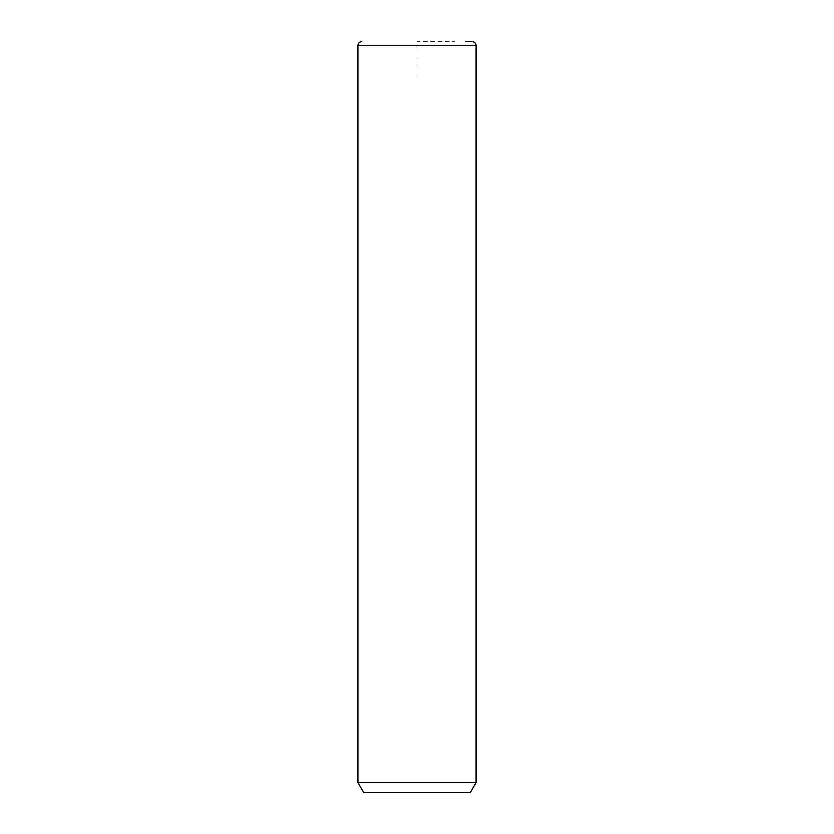 <?xml version="1.0" encoding="UTF-8"?>
<svg xmlns="http://www.w3.org/2000/svg" width="834" height="834" viewBox="0 0 834 834"><rect width="100%" height="100%" fill="white"/><g stroke="black" fill="none" stroke-linecap="round" stroke-linejoin="round"><path stroke-width="0.63" stroke-dasharray="4.17 3.13" d="M476.11 782.553L357.89 782.553M470.48 792.3L363.52 792.3M472.357 41.7L465.581 41.7M417 79.23L417 41.7L454.53 41.7M476.11 45.453L357.89 45.453"/><path stroke-width="1.25" d="M476.11 782.553L470.48 792.3L363.52 792.3L357.89 782.553L476.11 782.553L476.11 45.453C475.891 43.17 474.64 41.919 472.357 41.7L465.581 41.7M357.89 782.553L357.89 45.453L476.11 45.453M357.89 45.453C358.109 43.17 359.36 41.919 361.643 41.7"/></g></svg>
